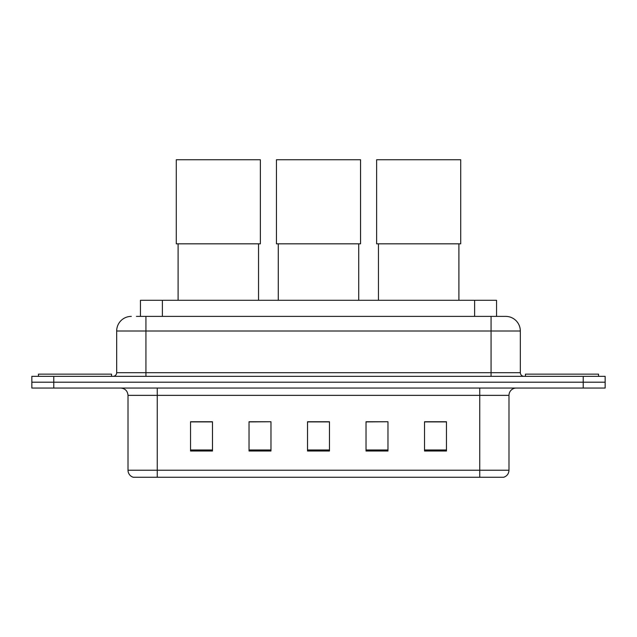 <?xml version="1.0" encoding="UTF-8"?>
<svg xmlns="http://www.w3.org/2000/svg" width="637" height="637" viewBox="0 0 637 637"><rect width="100%" height="100%" fill="white"/><g stroke="black" fill="none" stroke-linecap="round" stroke-linejoin="round"><path stroke-width="0.96" d="M140.451 316.382L140.451 300.29L496.549 300.29L496.549 316.382M136.756 316.382L500.578 316.382M136.422 316.382L145.929 316.382L145.929 331.001L116.675 331.001L116.675 372.685A3.655 3.655 0 0 1 113.02 376.34M131.302 316.382A14.627 14.627 0 0 0 116.675 331.001M505.698 316.382A14.627 14.627 0 0 1 520.325 331.001L491.071 331.001L491.071 316.382L505.475 316.382M520.325 331.001L520.325 372.685C520.54 374.906 521.759 376.125 523.98 376.34M53.787 376.34L31.85 376.34L31.85 382.192L53.787 382.192L31.85 382.192L31.85 388.044L53.787 388.044L53.787 382.192L583.213 382.192L53.787 382.192L53.787 376.34L583.213 376.34L583.213 382.192L605.15 382.192L583.213 382.192L583.213 388.044L53.787 388.044M583.213 388.044L605.15 388.044L605.15 376.34L583.213 376.34M508.987 470.233C508.788 473.737 507.036 476.078 503.724 477.256L479.741 477.256L479.741 470.233L508.987 470.233L508.987 395.354A7.31 7.31 0 0 1 516.304 388.044M479.741 477.256L133.276 477.256A7.31 7.31 0 0 1 128.013 470.233L128.013 395.354C127.575 390.911 125.139 388.474 120.696 388.044M446.465 451.004L446.465 421.75L424.529 421.75L424.529 451.004L446.465 451.004M387.965 451.004L387.965 421.75L366.028 421.75L366.028 451.004L387.965 451.004M212.471 451.004L212.471 421.75L190.535 421.75L190.535 451.004L212.471 451.004M270.972 451.004L270.972 421.75L249.035 421.75L249.035 451.004L270.972 451.004M329.472 451.004L329.472 421.75L307.528 421.75L307.528 451.004L329.472 451.004M128.013 470.233L157.259 470.233L157.259 477.256L147.37 477.256M466.587 477.256L170.413 477.256M270.972 421.75L249.035 421.901L270.972 421.75M387.965 421.75L366.028 421.901L387.965 421.75M329.472 421.901L307.528 421.901M212.471 421.901L190.535 421.901M446.465 421.901L424.529 421.901M111.555 376.34L111.555 374.15L38.435 374.15L38.435 376.34M178.097 243.836L178.097 300.29M258.534 243.836L258.534 300.29M176.274 159.744L260.366 159.744L260.366 243.836L176.274 243.836L176.274 159.744M278.281 243.836L278.281 300.29M358.719 243.836L358.719 300.29M276.45 159.744L360.55 159.744L360.55 243.836L276.45 243.836L276.45 159.744M378.466 243.836L378.466 300.29M458.903 243.836L458.903 300.29M376.634 159.744L460.726 159.744L460.726 243.836L376.634 243.836L376.634 159.744M598.565 376.34L598.565 374.15L525.445 374.15L525.445 376.34M162.387 316.382L162.387 300.29M474.613 316.382L474.613 300.29M145.929 376.34L145.929 372.685L520.325 372.685M116.675 372.685L145.929 372.685L145.929 331.001L491.071 331.001L491.071 376.34M479.741 388.044L479.741 395.354L128.013 395.354M508.987 395.354L479.741 395.354L479.741 470.233L157.259 470.233L157.259 388.044M329.472 449.985L307.528 449.985M270.972 449.985L249.035 449.985M212.471 449.985L190.535 449.985M387.965 449.985L366.028 449.985M446.465 449.985L424.529 449.985"/></g></svg>
